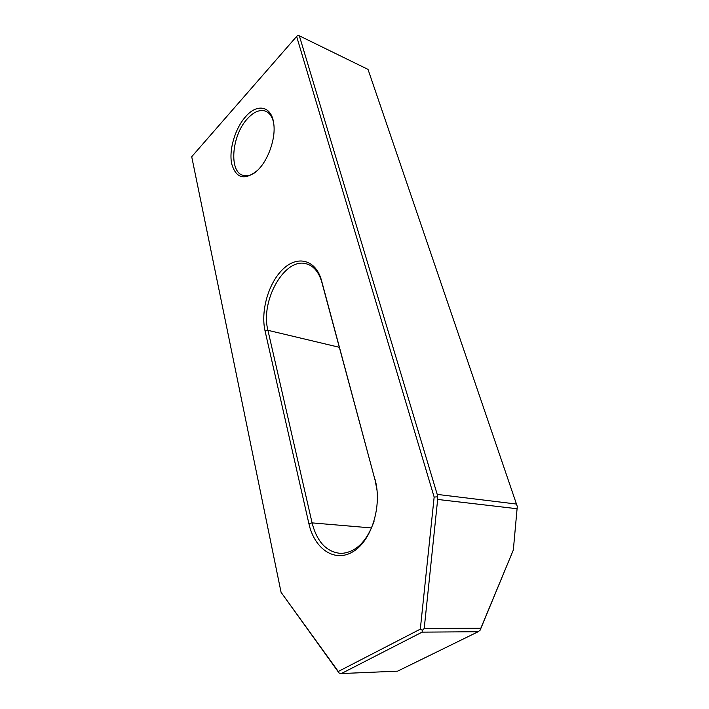 <?xml version="1.0" encoding="UTF-8"?>
<svg xmlns="http://www.w3.org/2000/svg" width="709" height="709" viewBox="0 0 709 709"><rect width="100%" height="100%" fill="white"/><g stroke="black" fill="none" stroke-linecap="round" stroke-linejoin="round"><path stroke-width="1.06" d="M513.334 550.007L480.135 630.186L478.141 631.728L422.112 632.136L422.36 630.31L424.212 628.475L480.817 628.245L513.334 550.007L517.286 506.456L368.015 69.393L299.34 35.813L437.214 494.403L516.639 504.072M517.171 508.752L437.657 499.446L437.214 494.403M377.073 490.646L375.212 480.631L321.868 282.377C318.873 272.043 313.679 265.857 306.279 263.801C284.575 257.137 260.079 300.971 267.931 330.314L312.084 522.888C317.047 542.066 326.725 552.249 341.144 553.437C355.829 552.444 366.828 541.658 374.13 521.08M422.112 632.136L341.357 673.55L397.607 671.157L478.141 631.728M341.357 673.55L339.141 673.107L338.29 671.476L420.313 629.14L422.36 630.31M299.34 35.813L297.78 35.45L296.628 36.434L191.714 156.716L281.065 592.299L339.141 673.107M480.135 630.186L480.817 628.245M420.313 629.14L434.156 497.062L436.992 496.867M437.657 499.446L424.212 628.475M434.156 497.062L296.628 36.434M371.587 527.948L312.084 522.888L308.902 523.694L265.069 331.006C260.416 310.79 268.658 282.483 283.237 268.906C297.736 255.045 315.975 259.698 321.567 280.693L375.212 480.631M308.902 523.694C314.415 548.943 334.763 563.035 353.188 551.593C371.711 540.559 382.364 505.561 375.034 479.337M245.58 116.719C235.06 128.489 228.777 149.883 231.683 163.806C236.035 178.526 244.623 180.751 257.438 170.47C268.206 160.402 275.898 138.53 273.763 123.8C271.786 105.933 257.234 103.009 245.58 116.719M281.065 592.299L338.29 671.476M273.541 122.329C272.07 116.4 269.367 112.66 265.414 111.1C259.724 109.328 253.733 111.854 247.441 118.704C231.692 135.313 228.661 171.826 243.063 175.345C246.847 176.47 250.995 175.424 255.506 172.207M339.336 347.304L267.931 330.314L265.069 331.006M321.567 280.693L321.868 282.377M265.414 111.1L266.035 111.357M306.279 263.801L307.671 264.227"/></g></svg>
